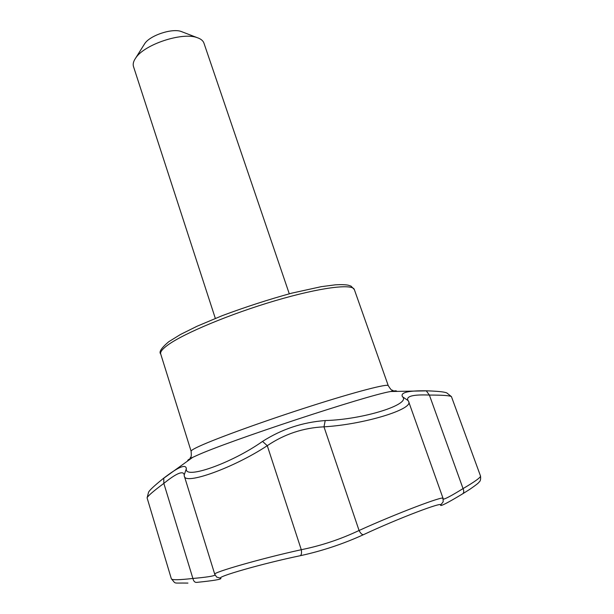 <?xml version="1.0" encoding="UTF-8"?>
<svg xmlns="http://www.w3.org/2000/svg" width="614" height="614" viewBox="0 0 614 614"><rect width="100%" height="100%" fill="white"/><g stroke="black" fill="none" stroke-linecap="round" stroke-linejoin="round"><path stroke-width="0.92" d="M462.565 493.886C463.954 492.904 464.115 491.139 463.048 488.591C474.914 481.637 480.739 477.439 480.509 476.004C480.885 479.265 480.401 481.284 479.058 482.067C478.989 482.696 475.896 485.121 469.787 489.335L462.565 493.886C447.667 502.858 440.338 506.619 440.576 505.176C444.559 500.809 398.11 518.439 363.381 534.725C343.134 543.966 322.127 550.958 300.361 555.693C262.815 563.452 215.046 577.16 220.833 578.273C221.892 579.294 213.764 580.667 196.457 582.41C194.753 582.456 193.563 581.136 192.896 578.457C205.859 577.321 213.242 576.201 215.046 575.111M147.183 497.547L148.557 492.236C149.432 490.302 154.145 485.889 162.695 478.989L163.769 478.129L163.831 483.402C153.569 491.023 147.982 495.82 147.068 497.8L171.367 578.841C172.05 580.13 179.227 580 192.896 578.457L163.831 483.402C175.619 473.87 182.35 470.761 184.023 474.077L184.054 474.177M480.509 476.004L451.42 396.575C449.509 395.554 442.157 395.048 429.378 395.063C414.212 394.434 406.959 395.976 407.627 399.691L408.571 401.395C414.258 409.07 363.902 424.52 323.977 426.83C303.308 427.812 284.412 434.098 267.274 445.687C233.957 467.745 184.33 485.559 184.315 475.988L184.023 474.077M443.154 499.159C444.92 499.228 451.551 495.705 463.048 488.591L429.378 395.063L426.269 390.811L427.682 390.849C438.619 391.256 445.027 391.97 446.892 392.991L451.252 396.483M440.576 505.176L443.193 501.768L443.062 498.368C444.59 495.245 395.462 513.903 359.067 530.488L323.977 426.83L325.22 420.559C363.58 419.523 411.319 404.281 402.5 396.744C400.059 392.546 407.98 390.573 426.269 390.811M184.3 475.996L214.77 574.305L216.696 577.114L220.833 578.273M363.381 534.725C361.922 534.664 360.479 533.251 359.067 530.488C340.593 539.245 321.337 545.654 301.282 549.714C301.796 552.769 301.489 554.764 300.361 555.693M214.77 574.305C211.692 572.724 262.224 558.233 301.282 549.714L267.274 445.687L262.523 441.42C281.665 429.186 302.556 422.24 325.22 420.559M163.769 478.129C178.267 466.985 185.796 463.823 186.364 468.643C183.816 479.964 231.171 463.57 262.523 441.42M408.118 400.604L402.5 396.744M186.364 468.643L184.177 475.098M182.358 31.928L181.268 31.514C172.158 28.014 149.9 35.42 144.697 43.678L144.075 44.669M289.278 293.799L203.955 43.164C203.104 40.708 200.847 38.866 197.186 37.646C182.228 31.828 144.121 44.5 135.625 58.123L135.441 58.391C133.392 61.461 132.747 64.194 133.507 66.596L215.33 318.397M396.544 391.041C396.207 390.65 394.257 390.803 390.681 391.509L393.229 390.788C391.709 389.038 392.515 392.438 388.263 385.669C388.033 383.42 356.389 391.555 310.983 406.069C265.639 420.536 217.095 438.089 199.688 446.094C193.74 448.819 190.885 450.538 191.115 451.252C191.768 459.218 190.371 456.01 190.202 458.328L192.681 457.369C189.396 458.957 187.73 460.001 187.7 460.515M427.682 390.849L390.681 391.509C367.51 395.132 227.441 441.328 196.68 455.55L192.681 457.369L162.687 478.989M167.891 344.984C162.449 348.929 160.054 351.929 160.707 353.979C158.696 352.052 161.359 347.984 168.696 341.768L180.501 334.469L197.155 326.195L222.414 315.588C245.623 306.946 268.755 299.463 291.827 293.131L321.306 286.661L335.505 284.812C340.77 284.512 344.968 284.627 348.092 285.157L351.039 286.132L354.339 289.562C352.72 283.445 320.27 287.421 275.41 300.637C230.618 313.792 183.801 333.356 167.891 344.984M187.945 583.093C171.736 582.74 176.655 584.459 171.367 578.841M442.656 498.169L442.955 498.998M408.602 401.495L443.062 498.368M388.263 385.669L354.339 289.562M191.115 451.252L160.707 353.979M144.697 43.678L135.625 58.123M181.268 31.514L197.186 37.646"/></g></svg>
